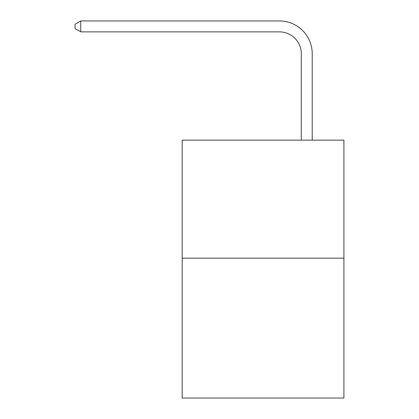 <?xml version="1.0" encoding="UTF-8"?>
<svg xmlns="http://www.w3.org/2000/svg" width="419" height="419" viewBox="0 0 419 419"><rect width="100%" height="100%" fill="white"/><g stroke="black" fill="none" stroke-linecap="round" stroke-linejoin="round"><path stroke-width="0.63" d="M343.915 258.172L343.915 140.15L182.181 140.15L182.181 398.05L343.915 398.05L343.915 258.172L182.181 258.172M301.292 140.15L301.292 53.732A21.856 21.856 0 0 0 279.436 31.875L80.767 31.875L75.085 28.602L75.085 24.229L80.767 20.95L279.436 20.95A32.782 32.782 0 0 1 312.223 53.732L312.223 140.15M301.292 53.732A21.856 21.856 0 0 0 279.436 31.875A21.856 21.856 0 0 1 301.292 53.732A21.856 21.856 0 0 0 279.436 31.875A21.856 21.856 0 0 1 301.292 53.732A21.856 21.856 0 0 0 279.436 31.875A21.856 21.856 0 0 1 301.292 53.732A21.856 21.856 0 0 0 279.436 31.875A21.856 21.856 0 0 1 301.292 53.732A21.856 21.856 0 0 0 279.436 31.875A21.856 21.856 0 0 1 301.292 53.732A21.856 21.856 0 0 0 279.436 31.875A21.856 21.856 0 0 1 301.292 53.732A21.856 21.856 0 0 0 279.436 31.875A21.856 21.856 0 0 1 301.292 53.732A21.856 21.856 0 0 0 279.436 31.875A21.856 21.856 0 0 1 301.292 53.732A21.856 21.856 0 0 0 279.436 31.875A21.856 21.856 0 0 1 301.292 53.732A21.856 21.856 0 0 0 279.436 31.875A21.856 21.856 0 0 1 301.292 53.732A21.856 21.856 0 0 0 279.436 31.875A21.856 21.856 0 0 1 301.292 53.732A21.856 21.856 0 0 0 279.436 31.875A21.856 21.856 0 0 1 301.292 53.732A21.856 21.856 0 0 0 279.436 31.875M80.767 31.875L80.767 20.95L279.436 20.95"/></g></svg>
